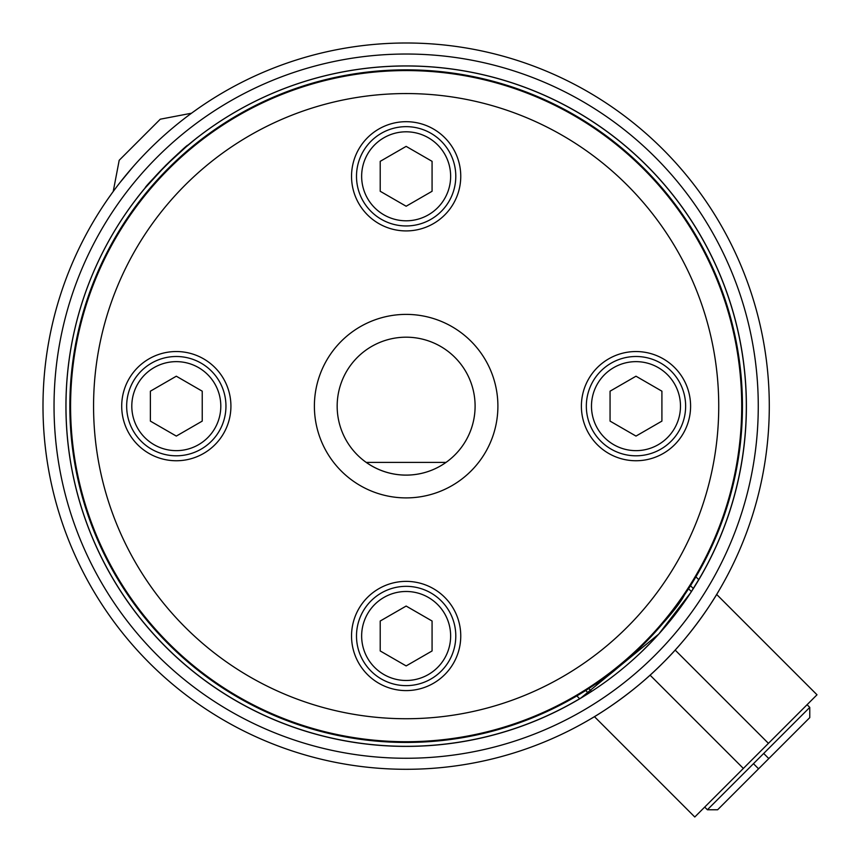 <?xml version="1.0" encoding="UTF-8"?>
<svg xmlns="http://www.w3.org/2000/svg" width="860" height="860" viewBox="0 0 860 860"><rect width="100%" height="100%" fill="white"/><g stroke="black" fill="none" stroke-linecap="round" stroke-linejoin="round"><path stroke-width="1.29" d="M685.635 406.146A49.643 49.643 0 0 0 611.159 363.156A49.643 49.643 0 0 0 611.159 449.146A49.643 49.643 0 0 0 685.635 406.146M661.91 391.182L661.91 421.11L635.991 436.084L610.062 421.11L610.062 391.182L635.991 376.207L661.91 391.182M455.789 635.991A49.643 49.643 0 0 0 381.324 592.991A49.643 49.643 0 0 0 381.324 678.981A49.643 49.643 0 0 0 455.789 635.991M432.075 621.017L432.075 650.955L406.146 665.919L380.217 650.955L380.217 621.017L406.146 606.053L432.075 621.017M741.718 406.146A335.561 335.561 0 0 0 238.36 115.541A335.561 335.561 0 0 0 238.36 696.75A335.561 335.561 0 0 0 741.718 406.146M690.494 585.714L693.3 588.509L698.739 579.651L695.912 576.834M693.3 588.509L691.354 591.54A340.162 340.162 0 0 0 693.3 588.509M576.834 695.912A336.303 336.303 0 0 1 90.805 522.998A336.303 336.303 0 0 1 346.784 75.121A336.303 336.303 0 0 1 576.834 695.912L579.651 698.739L588.509 693.3A340.162 340.162 0 0 0 591.54 691.354L585.95 694.901L588.509 693.3L585.714 690.494M579.651 698.739A340.162 340.162 0 0 1 87.408 524.965A340.162 340.162 0 0 1 345.774 71.38A340.162 340.162 0 0 1 698.739 579.651M145.243 187.888C142.9 188.157 188.157 142.9 187.888 145.243L165.614 165.614L143.663 189.63L165.55 165.55L178.321 153.424L197.456 137.406L187.888 145.243M591.11 718.659C590.154 719.261 629.004 697.352 662.931 662.931C697.352 629.004 719.261 590.154 718.659 591.11M701.911 574.362A340.259 340.259 0 0 1 165.55 646.741A340.259 340.259 0 0 1 600.108 126.592A340.259 340.259 0 0 1 701.911 574.362L690.838 592.486L658.728 634.11L580.521 698.32M157.165 655.126A352.116 352.116 0 0 1 315.018 66.026A352.116 352.116 0 0 1 746.265 497.284A352.116 352.116 0 0 1 157.165 655.126M149.361 662.931A363.146 363.146 0 0 0 769.291 406.146A363.146 363.146 0 0 0 267.18 70.638A363.146 363.146 0 0 0 149.361 662.931M197.402 108.994L193.468 111.8M132.988 166.851L120.013 182.535M111.8 193.468L108.994 197.402M137.406 197.456L143.663 189.63L137.406 197.456M716.659 594.443L817 694.783L743.352 768.432L650.085 675.164M768.432 743.352L675.164 650.085M641.087 652.267L652.267 641.087M743.352 768.432L694.783 817L594.443 716.659M684.442 594.948C674.111 615.792 615.792 674.111 594.948 684.442M758.574 758.574L809.765 707.382L809.765 717.627L758.574 768.808L753.457 763.691L758.574 758.574M704.705 807.078L707.382 809.765L717.627 809.765L758.574 768.808M707.382 809.765L753.457 763.691M666.446 619.082L661.017 625.553M643.925 643.968L643.301 644.591M625.553 661.017L619.082 666.446M191.511 113.219L160.282 119.196L119.196 160.282L113.219 191.511M604.483 677.734L607.525 675.487M618.329 667.059L625.198 661.318M643.764 644.129L644.688 643.205M661.318 625.198L667.059 618.329M675.487 607.525L677.734 604.483M93.568 406.146A312.578 312.578 0 0 0 562.44 676.852A312.578 312.578 0 0 0 562.44 135.439A312.578 312.578 0 0 0 93.568 406.146M366.285 462.411A68.95 68.95 0 0 0 475.096 406.146A68.95 68.95 0 0 1 366.285 462.411L446.007 462.411A68.95 68.95 0 0 0 457.574 360.211A68.95 68.95 0 0 0 354.718 360.211A68.95 68.95 0 0 0 446.007 462.411M460.756 176.311A54.61 54.61 0 0 1 378.841 223.6A54.61 54.61 0 0 1 378.841 129.011A54.61 54.61 0 0 1 460.756 176.311M690.591 406.146A54.61 54.61 0 0 1 608.687 453.435A54.61 54.61 0 0 1 608.687 358.856A54.61 54.61 0 0 1 690.591 406.146M230.921 406.146A54.61 54.61 0 0 1 149.006 453.435A54.61 54.61 0 0 1 149.006 358.856A54.61 54.61 0 0 1 230.921 406.146M460.756 635.991A54.61 54.61 0 0 1 378.841 683.281A54.61 54.61 0 0 1 378.841 588.692A54.61 54.61 0 0 1 460.756 635.991M406.146 206.239L380.217 191.275L380.217 161.336L406.146 146.372L432.075 161.336L432.075 191.275L406.146 206.239M455.789 176.311A49.643 49.643 0 0 0 381.324 133.311A49.643 49.643 0 0 0 381.324 219.3A49.643 49.643 0 0 0 455.789 176.311A49.643 49.643 0 0 0 381.324 133.311A49.643 49.643 0 0 0 381.324 219.3A49.643 49.643 0 0 0 455.789 176.311M176.311 436.084L150.382 421.11L150.382 391.182L176.311 376.207L202.229 391.182L202.229 421.11L176.311 436.084M225.954 406.146A49.643 49.643 0 0 0 151.489 363.156A49.643 49.643 0 0 0 151.489 449.146A49.643 49.643 0 0 0 225.954 406.146A49.643 49.643 0 0 0 151.489 363.156A49.643 49.643 0 0 0 151.489 449.146A49.643 49.643 0 0 0 225.954 406.146M680.486 406.146A44.494 44.494 0 0 1 613.739 444.685A44.494 44.494 0 0 1 613.739 367.607A44.494 44.494 0 0 1 680.486 406.146M450.64 635.991A44.494 44.494 0 0 1 383.893 674.519A44.494 44.494 0 0 1 383.893 597.453A44.494 44.494 0 0 1 450.64 635.991M768.808 758.574L763.691 753.457M497.897 406.146A91.751 91.751 0 0 0 360.275 326.682A91.751 91.751 0 0 0 360.275 485.61A91.751 91.751 0 0 0 497.897 406.146M450.64 176.311A44.494 44.494 0 0 1 383.893 214.839A44.494 44.494 0 0 1 383.893 137.772A44.494 44.494 0 0 1 450.64 176.311M220.805 406.146A44.494 44.494 0 0 1 154.058 444.685A44.494 44.494 0 0 1 154.058 367.607A44.494 44.494 0 0 1 220.805 406.146M691.418 591.605L688.559 588.745M591.605 691.418L588.745 688.559M807.078 704.705L809.765 707.382"/></g></svg>
